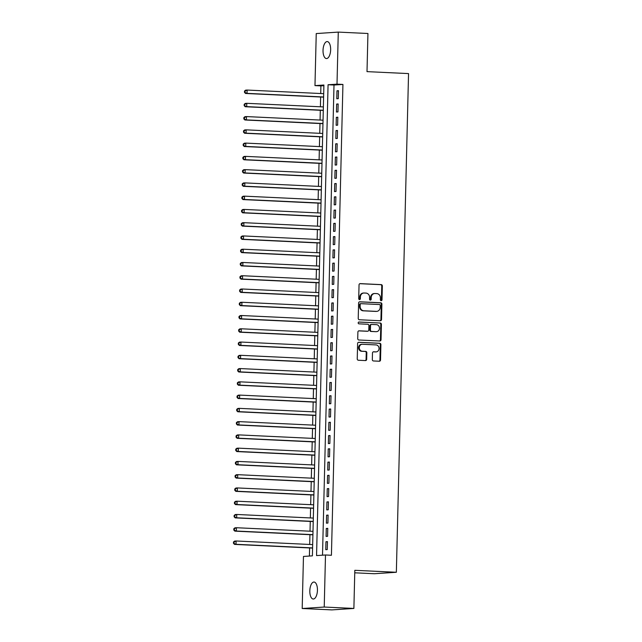 <?xml version="1.0" encoding="UTF-8"?>
<svg xmlns="http://www.w3.org/2000/svg" width="642" height="642" viewBox="0 0 642 642"><rect width="100%" height="100%" fill="white"/><g stroke="black" fill="none" stroke-linecap="round" stroke-linejoin="round"><path stroke-width="0.96" d="M381.163 300.681A0.915 0.819 86.2 0 0 382.006 299.806L382.343 285.979A1.3 1.164 86.2 0 0 381.212 284.623L360.242 283.628A1.3 1.164 86.2 0 0 359.047 284.879L358.709 298.707A0.915 0.819 86.2 0 0 360.339 298.787L360.379 296.997A4.173 3.724 86.2 0 1 363.837 293.009A4.173 3.724 86.2 0 1 364.215 293.009L365.956 293.089A4.173 3.724 86.2 0 1 369.583 297.431L369.543 299.22A0.915 0.819 86.2 0 0 371.172 299.3L371.212 297.511A4.173 3.724 86.2 0 1 374.663 293.522A4.173 3.724 86.2 0 1 375.04 293.522L376.79 293.603A4.173 3.724 86.2 0 1 380.417 297.944L380.369 299.734A0.915 0.819 86.2 0 0 381.163 300.681M380.947 300.641A0.915 0.819 86.2 0 0 381.404 299.846L381.749 286.019A1.3 1.164 86.2 0 0 380.61 284.663L359.873 283.684M359.279 299.613A0.915 0.819 86.2 0 0 359.745 298.827L359.785 297.037L360.379 296.997M370.113 300.127A0.915 0.819 86.2 0 0 370.578 299.341L370.619 297.551L371.212 297.511M309.821 590.784A8.498 3.796 92.7 0 1 314.026 582.037A8.498 3.796 92.7 0 1 317.437 590.279A8.498 3.796 92.7 0 1 313.232 599.018A8.498 3.796 92.7 0 1 309.821 590.784M323.03 50.325A8.498 3.796 92.7 0 1 327.235 41.578A8.498 3.796 92.7 0 1 330.646 49.819A8.498 3.796 92.7 0 1 326.441 58.558A8.498 3.796 92.7 0 1 323.03 50.325M372.32 359.6A1.3 1.164 86.2 0 0 373.451 360.956L379.334 361.237A1.3 1.164 86.2 0 0 380.529 359.985L380.907 344.626A1.3 1.164 86.2 0 0 379.775 343.269L358.806 342.282A1.3 1.164 86.2 0 0 357.61 343.526L357.241 358.886A1.3 1.164 86.2 0 0 358.372 360.242L365.475 360.579A1.3 1.164 86.2 0 0 366.67 359.335L366.831 352.755A1.3 1.164 86.2 0 0 365.699 351.399L362.176 351.238A3.491 3.114 86.2 0 1 362.345 344.272L376.148 344.923A3.491 3.114 86.2 0 1 375.979 351.888L373.676 351.776A1.3 1.164 86.2 0 0 372.48 353.028L372.32 359.6M338.278 32.1L367.938 33.496L367.007 71.631L408.545 73.589L396.355 572.271L354.817 570.313L353.886 608.439L324.226 607.043L302.189 608.504L303.465 556.445L312.397 555.852L323.905 85.025L314.973 85.611L316.241 33.561L338.278 32.1L337.002 84.158L328.07 84.744L316.562 555.579L325.494 554.985L324.226 607.043M325.494 554.985L331.424 555.266L342.932 84.439L337.002 84.158M380.329 320.743A1.3 1.164 86.2 0 0 381.525 319.499L381.894 304.139A1.3 1.164 86.2 0 0 380.762 302.783L359.801 301.788A1.3 1.164 86.2 0 0 358.605 303.04L358.228 318.4A1.3 1.164 86.2 0 0 359.36 319.756L380.329 320.743M381.404 324.379L381.027 339.746A1.3 1.164 86.2 0 1 379.831 340.99L358.862 340.003A1.3 1.164 86.2 0 1 357.73 338.647L357.891 332.066A1.3 1.164 86.2 0 1 359.087 330.823L367.593 331.224A1.3 1.164 86.2 0 0 368.789 329.98L368.893 325.614A1.3 1.164 86.2 0 0 367.762 324.258L358.91 323.841A0.915 0.819 86.2 0 1 358.958 322.019L380.273 323.022A1.3 1.164 86.2 0 1 381.404 324.379L380.81 324.419L380.433 339.787L381.027 339.746M338.278 98.651L338.47 90.691L336.986 90.787L336.793 98.748L338.278 98.651M337.957 111.909L338.149 103.956L336.657 104.052L336.464 112.013L337.957 111.909M337.628 125.174L337.82 117.213L336.336 117.317L336.143 125.27L337.628 125.174M337.307 138.439L337.499 130.478L336.015 130.575L335.814 138.536L337.307 138.439M336.978 151.697L337.178 143.744L335.686 143.84L335.493 151.801L336.978 151.697M336.657 164.962L336.849 157.001L335.365 157.105L335.172 165.058L336.657 164.962M336.336 178.227L336.528 170.266L335.036 170.363L334.843 178.324L336.336 178.227M336.007 191.485L336.207 183.532L334.715 183.628L334.522 191.589L336.007 191.485M335.686 204.75L335.878 196.789L334.394 196.893L334.193 204.846L335.686 204.75M335.365 218.015L335.557 210.054L334.065 210.151L333.872 218.111L335.365 218.015M335.036 231.272L335.228 223.32L333.744 223.416L333.551 231.377L335.036 231.272M334.715 244.538L334.907 236.585L333.415 236.681L333.222 244.634L334.715 244.538M334.386 257.803L334.586 249.842L333.094 249.939L332.901 257.899L334.386 257.803M334.065 271.068L334.257 263.108L332.773 263.204L332.572 271.165L334.065 271.068M333.744 284.326L333.936 276.373L332.444 276.469L332.251 284.422L333.744 284.326M333.415 297.591L333.607 289.63L332.123 289.735L331.93 297.687L333.415 297.591M333.094 310.856L333.286 302.896L331.802 302.992L331.601 310.953L333.094 310.856M332.765 324.114L332.965 316.161L331.473 316.257L331.28 324.218L332.765 324.114M332.444 337.379L332.636 329.418L331.152 329.523L330.959 337.475L332.444 337.379M332.123 350.644L332.315 342.684L330.823 342.78L330.63 350.741L332.123 350.644M331.794 363.902L331.986 355.949L330.502 356.045L330.309 364.006L331.794 363.902M331.473 377.167L331.665 369.206L330.181 369.31L329.98 377.263L331.473 377.167M331.144 390.432L331.344 382.471L329.852 382.568L329.659 390.529L331.144 390.432M330.823 403.69L331.015 395.737L329.531 395.833L329.338 403.794L330.823 403.69M330.502 416.955L330.694 408.994L329.202 409.098L329.009 417.051L330.502 416.955M330.173 430.22L330.365 422.259L328.881 422.356L328.688 430.317L330.173 430.22M329.852 443.478L330.044 435.525L328.56 435.621L328.359 443.582L329.852 443.478M329.523 456.743L329.723 448.79L328.231 448.886L328.038 456.839L329.523 456.743M329.202 470.008L329.394 462.047L327.91 462.144L327.717 470.104L329.202 470.008M328.881 483.266L329.073 475.313L327.58 475.409L327.388 483.37L328.881 483.266M328.552 496.531L328.752 488.578L327.26 488.674L327.067 496.627L328.552 496.531M328.231 509.796L328.423 501.835L326.938 501.94L326.738 509.892L328.231 509.796M327.91 523.061L328.102 515.101L326.609 515.197L326.417 523.158L327.91 523.061M327.58 536.319L327.773 528.366L326.288 528.462L326.096 536.423L327.58 536.319M342.932 84.439L334 85.025L322.517 555.186M325.959 541.728L325.767 549.68L327.26 549.584L327.452 541.623L325.959 541.728L327.444 541.792M323.889 85.699L320.904 85.892L320.719 93.523M320.631 97.014L320.398 106.789M320.31 110.272L320.069 120.054M319.989 123.537L319.748 133.311M319.66 136.802L319.419 146.577M319.339 150.059L319.098 159.842M319.01 163.325L318.777 173.099M318.689 176.59L318.448 186.365M318.368 189.847L318.127 199.63M318.039 203.113L317.798 212.895M317.718 216.378L317.477 226.153M317.389 229.635L317.156 239.418M317.068 242.901L316.827 252.683M316.747 256.166L316.506 265.94M316.418 269.423L316.177 279.206M316.097 282.689L315.856 292.471M315.768 295.954L315.535 305.728M315.447 309.211L315.206 318.994M315.126 322.477L314.885 332.259M314.797 335.742L314.556 345.516M314.476 349.007L314.235 358.782M314.147 362.265L313.914 372.047M313.826 375.53L313.585 385.304M313.505 388.795L313.264 398.57M313.176 402.053L312.943 411.835M312.855 415.318L312.614 425.092M312.534 428.583L312.293 438.358M312.205 441.84L311.964 451.623M311.884 455.106L311.643 464.888M311.555 468.371L311.322 478.146M311.234 481.628L310.993 491.411M310.913 494.894L310.672 504.676M310.584 508.159L310.343 517.933M310.263 521.416L310.022 531.199M309.934 534.682L309.701 544.464M309.613 547.947L309.412 556.052M354.761 572.808L374.326 573.731L396.355 572.271M353.886 608.439L331.858 609.9L302.189 608.504M320.904 85.892L314.973 85.611M334 85.025L328.07 84.744M336.986 90.787L338.47 90.859M336.657 104.052L338.141 104.124M336.336 117.317L337.82 117.382M336.015 130.575L337.499 130.647M335.686 143.84L337.17 143.912M335.365 157.105L336.849 157.17M335.036 170.363L336.52 170.435M334.715 183.628L336.199 183.7M334.394 196.893L335.878 196.958M334.065 210.151L335.549 210.223M333.744 223.416L335.228 223.488M333.415 236.681L334.899 236.754M333.094 249.939L334.578 250.011M332.773 263.204L334.257 263.276M332.444 276.469L333.928 276.542M332.123 289.735L333.607 289.799M331.802 302.992L333.286 303.064M331.473 316.257L332.957 316.329M331.152 329.523L332.636 329.587M330.823 342.78L332.307 342.852M330.502 356.045L331.986 356.117M330.181 369.31L331.665 369.375M329.852 382.568L331.336 382.64M329.531 395.833L331.015 395.905M329.202 409.098L330.686 409.163M328.881 422.356L330.365 422.428M328.56 435.621L330.044 435.693M328.231 448.886L329.715 448.959M327.91 462.144L329.394 462.216M327.58 475.409L329.065 475.481M327.26 488.674L328.744 488.747M326.938 501.94L328.423 502.004M326.609 515.197L328.094 515.269M326.288 528.462L327.773 528.535M374.663 293.522L374.069 293.563A4.173 3.724 86.2 0 0 370.619 297.551M363.837 293.009L363.236 293.049A4.173 3.724 86.2 0 0 359.785 297.037M380.104 320.735A1.3 1.164 86.2 0 0 380.923 319.539L381.3 304.18A1.3 1.164 86.2 0 0 380.168 302.823L359.424 301.844M380.233 305.496A0.915 0.819 86.2 0 0 379.438 304.541L361.037 303.674A0.915 0.819 86.2 0 0 360.194 304.549L360.154 306.435A4.173 3.724 86.2 0 0 363.773 310.776L376.356 311.37A4.173 3.724 86.2 0 0 376.734 311.37A4.173 3.724 86.2 0 0 380.184 307.382L380.233 305.496M360.868 303.682L360.443 303.714A0.915 0.819 86.2 0 0 359.6 304.589L360.194 304.549M376.734 311.37L376.14 311.41A4.173 3.724 86.2 0 1 375.763 311.41L363.179 310.816A4.173 3.724 86.2 0 1 359.56 306.475L359.6 304.589M379.607 340.982A1.3 1.164 86.2 0 0 380.433 339.787M358.717 330.871L366.999 331.264A1.3 1.164 86.2 0 0 367.232 331.248M358.645 322.075L380.273 323.022M376.413 331.641A3.491 3.114 86.2 0 0 376.589 324.675L371.726 324.443A1.3 1.164 86.2 0 0 370.522 325.695L370.418 330.052A1.3 1.164 86.2 0 0 371.549 331.408L375.819 331.681A3.491 3.114 86.2 0 0 376.132 331.673L376.734 331.641M371.124 324.483A1.3 1.164 86.2 0 0 369.928 325.735L370.522 325.695M375.819 331.681L370.956 331.449A1.3 1.164 86.2 0 1 369.824 330.092L369.928 325.735M380.81 324.419A1.3 1.164 86.2 0 0 379.671 323.062M376.292 351.88L375.698 351.92A3.491 3.114 86.2 0 1 375.385 351.928L373.307 351.832M362.032 344.272L361.438 344.313A3.491 3.114 86.2 0 0 361.582 351.278L362.176 351.238M365.25 360.571A1.3 1.164 86.2 0 0 366.076 359.376L366.237 352.795A1.3 1.164 86.2 0 0 365.105 351.439L361.582 351.278M379.109 361.221A1.3 1.164 86.2 0 0 379.936 360.026L380.313 344.666A1.3 1.164 86.2 0 0 379.181 343.31L358.437 342.33M323.688 93.668L247.122 90.057L247.042 93.371L245.549 93.467L323.608 97.151M245.075 92.328L245.108 91.004L244.514 91.044L244.482 92.368L247.042 93.371L323.608 96.982M244.514 91.044L245.629 90.153L247.122 90.057L245.108 91.004M245.549 93.467L244.482 92.368M323.367 106.925L246.793 103.314L246.713 106.628L245.228 106.733L323.279 110.416M244.754 105.593L244.787 104.269L244.185 104.309L244.153 105.633L246.713 106.628L323.287 110.247M244.185 104.309L245.308 103.418L246.793 103.314L244.787 104.269M245.228 106.733L244.153 105.633M323.046 120.19L246.472 116.579L246.392 119.894L244.899 119.99L322.958 123.673M244.425 118.858L244.458 117.534L243.864 117.566L243.832 118.898L246.392 119.894L322.966 123.505M243.864 117.566L244.987 116.675L246.472 116.579L244.458 117.534M244.899 119.99L243.832 118.898M322.717 133.456L246.151 129.845L246.071 133.159L244.578 133.255L322.637 136.939M244.104 132.116L244.137 130.791L243.543 130.832L243.511 132.156L246.071 133.159L322.637 136.77M243.543 130.832L244.658 129.941L246.151 129.845L244.137 130.791M244.578 133.255L243.511 132.156M322.396 146.721L245.822 143.102L245.742 146.424L244.257 146.52L322.308 150.204M243.775 145.381L243.808 144.057L243.214 144.097L243.182 145.421L245.742 146.424L322.316 150.035M243.214 144.097L244.337 143.206L245.822 143.102L243.808 144.057M244.257 146.52L243.182 145.421M322.067 159.978L245.501 156.367L245.421 159.681L243.928 159.778L321.987 163.461M243.454 158.646L243.487 157.322L242.893 157.354L242.861 158.686L245.421 159.681L321.987 163.293M242.893 157.354L244.008 156.463L245.501 156.367L243.487 157.322M243.928 159.778L242.861 158.686M321.746 173.244L245.18 169.632L245.092 172.947L243.607 173.043L321.658 176.727M243.133 171.912L243.166 170.579L242.564 170.62L242.532 171.944L245.092 172.947L321.666 176.558M242.564 170.62L243.687 169.729L245.18 169.632L243.166 170.579M243.607 173.043L242.532 171.944M321.425 186.509L244.851 182.89L244.771 186.212L243.286 186.308L321.337 189.992M242.804 185.169L242.837 183.845L242.243 183.885L242.211 185.209L244.771 186.212L321.345 189.823M242.243 183.885L243.366 182.994L244.851 182.89L242.837 183.845M243.286 186.308L242.211 185.209M321.096 199.766L244.53 196.155L244.45 199.469L242.957 199.574L321.016 203.249M242.483 198.434L242.515 197.11L241.922 197.15L241.89 198.474L244.45 199.469L321.016 203.081M241.922 197.15L243.037 196.251L244.53 196.155L242.515 197.11M242.957 199.574L241.89 198.474M320.775 213.032L244.201 209.42L244.12 212.735L242.636 212.831L320.687 216.514M242.154 211.7L242.186 210.367L241.593 210.407L241.561 211.74L244.12 212.735L320.695 216.346M241.593 210.407L242.716 209.517L244.201 209.42L242.186 210.367M242.636 212.831L241.561 211.74M320.446 226.297L243.88 222.678L243.799 226L242.307 226.096L320.366 229.78M241.833 224.957L241.865 223.633L241.272 223.673L241.24 224.997L243.799 226L320.366 229.611M241.272 223.673L242.387 222.782L243.88 222.678L241.865 223.633M242.307 226.096L241.24 224.997M320.125 239.554L243.559 235.943L243.47 239.257L241.986 239.362L320.037 243.045M241.512 238.222L241.544 236.898L240.943 236.938L240.91 238.262L243.47 239.257L320.045 242.877M240.943 236.938L242.066 236.039L243.559 235.943L241.544 236.898M241.986 239.362L240.91 238.262M319.804 252.82L243.23 249.208L243.149 252.523L241.665 252.619L319.716 256.302M241.183 251.487L241.215 250.155L240.622 250.195L240.59 251.528L243.149 252.523L319.724 256.134M240.622 250.195L241.745 249.305L243.23 249.208L241.215 250.155M241.665 252.619L240.59 251.528M319.475 266.085L242.909 262.474L242.828 265.788L241.336 265.884L319.395 269.568M240.862 264.745L240.894 263.421L240.301 263.461L240.268 264.785L242.828 265.788L319.395 269.399M240.301 263.461L241.416 262.57L242.909 262.474L240.894 263.421M241.336 265.884L240.268 264.785M319.154 279.342L242.58 275.731L242.499 279.045L241.015 279.15L319.066 282.833M240.533 278.01L240.565 276.686L239.972 276.726L239.939 278.05L242.499 279.045L319.074 282.665M239.972 276.726L241.095 275.827L242.58 275.731L240.565 276.686M241.015 279.15L239.939 278.05M318.833 292.608L242.259 288.996L242.178 292.311L240.686 292.407L318.745 296.09M240.212 291.275L240.244 289.943L239.651 289.983L239.618 291.316L242.178 292.311L318.745 295.922M239.651 289.983L240.774 289.093L242.259 288.996L240.244 289.943M240.686 292.407L239.618 291.316M318.504 305.873L241.938 302.262L241.857 305.576L240.365 305.672L318.424 309.356M239.891 304.533L239.923 303.209L239.33 303.249L239.289 304.573L241.857 305.576L318.424 309.187M239.33 303.249L240.445 302.358L241.938 302.262L239.923 303.209M240.365 305.672L239.289 304.573M318.183 319.13L241.609 315.519L241.528 318.833L240.044 318.938L318.095 322.621M239.562 317.798L239.594 316.474L239.001 316.514L238.968 317.838L241.528 318.833L318.103 322.453M239.001 316.514L240.124 315.623L241.609 315.519L239.594 316.474M240.044 318.938L238.968 317.838M317.854 332.395L241.288 328.784L241.207 332.099L239.715 332.195L317.774 335.878M239.241 331.063L239.273 329.739L238.68 329.771L238.647 331.103L241.207 332.099L317.774 335.71M238.68 329.771L239.795 328.881L241.288 328.784L239.273 329.739M239.715 332.195L238.647 331.103M317.533 345.661L240.959 342.05L240.878 345.364L239.394 345.46L317.445 349.144M238.912 344.321L238.952 342.997L238.351 343.037L238.318 344.361L240.878 345.364L317.453 348.975M238.351 343.037L239.474 342.146L240.959 342.05L238.952 342.997M239.394 345.46L238.318 344.361M317.212 358.926L240.638 355.307L240.557 358.621L239.065 358.726L317.124 362.409M238.591 357.586L238.623 356.262L238.03 356.302L237.997 357.626L240.557 358.621L317.124 362.24M238.03 356.302L239.153 355.411L240.638 355.307L238.623 356.262M239.065 358.726L237.997 357.626M316.883 372.183L240.317 368.572L240.236 371.887L238.744 371.983L316.803 375.666M238.27 370.851L238.302 369.527L237.709 369.559L237.676 370.891L240.236 371.887L316.803 375.498M237.709 369.559L238.824 368.668L240.317 368.572L238.302 369.527M238.744 371.983L237.676 370.891M316.562 385.449L239.988 381.838L239.907 385.152L238.423 385.248L316.474 388.932M237.941 384.117L237.973 382.784L237.38 382.825L237.347 384.149L239.907 385.152L316.482 388.763M237.38 382.825L238.503 381.934L239.988 381.838L237.973 382.784M238.423 385.248L237.347 384.149M316.233 398.714L239.667 395.095L239.586 398.417L238.094 398.513L316.153 402.197M237.62 397.374L237.652 396.05L237.058 396.09L237.026 397.414L239.586 398.417L316.153 402.028M237.058 396.09L238.174 395.199L239.667 395.095L237.652 396.05M238.094 398.513L237.026 397.414M315.912 411.971L239.338 408.36L239.257 411.674L237.773 411.771L315.824 415.454M237.299 410.639L237.331 409.315L236.729 409.355L236.697 410.679L239.257 411.674L315.832 415.286M236.729 409.355L237.853 408.456L239.338 408.36L237.331 409.315M237.773 411.771L236.697 410.679M315.591 425.237L239.017 421.625L238.936 424.94L237.452 425.036L315.503 428.72M236.97 423.905L237.002 422.572L236.408 422.613L236.376 423.937L238.936 424.94L315.511 428.551M236.408 422.613L237.532 421.722L239.017 421.625L237.002 422.572M237.452 425.036L236.376 423.937M315.262 438.502L238.696 434.883L238.615 438.205L237.123 438.301L315.182 441.985M236.649 437.162L236.681 435.838L236.087 435.878L236.055 437.202L238.615 438.205L315.182 441.816M236.087 435.878L237.203 434.987L238.696 434.883L236.681 435.838M237.123 438.301L236.055 437.202M314.941 451.759L238.367 448.148L238.286 451.462L236.802 451.567L314.853 455.25M236.32 450.427L236.352 449.103L235.758 449.143L235.726 450.467L238.286 451.462L314.861 455.082M235.758 449.143L236.882 448.244L238.367 448.148L236.352 449.103M236.802 451.567L235.726 450.467M314.612 465.025L238.046 461.413L237.965 464.728L236.473 464.824L314.532 468.508M235.999 463.693L236.031 462.36L235.437 462.401L235.405 463.733L237.965 464.728L314.532 468.339M235.437 462.401L236.553 461.51L238.046 461.413L236.031 462.36M236.473 464.824L235.405 463.733M314.291 478.29L237.725 474.671L237.636 477.993L236.152 478.089L314.203 481.773M235.678 476.95L235.71 475.626L235.108 475.666L235.076 476.99L237.636 477.993L314.211 481.604M235.108 475.666L236.232 474.775L237.725 474.671L235.71 475.626M236.152 478.089L235.076 476.99M313.97 491.547L237.396 487.936L237.315 491.25L235.831 491.355L313.882 495.038M235.349 490.215L235.381 488.891L234.787 488.931L234.755 490.255L237.315 491.25L313.89 494.87M234.787 488.931L235.911 488.032L237.396 487.936L235.381 488.891M235.831 491.355L234.755 490.255M313.641 504.813L237.075 501.201L236.994 504.516L235.502 504.612L313.561 508.295M235.028 503.48L235.06 502.148L234.466 502.188L234.434 503.521L236.994 504.516L313.561 508.127M234.466 502.188L235.582 501.298L237.075 501.201L235.06 502.148M235.502 504.612L234.434 503.521M313.32 518.078L236.746 514.467L236.665 517.781L235.181 517.877L313.232 521.561M234.699 516.738L234.731 515.414L234.137 515.454L234.105 516.778L236.665 517.781L313.24 521.392M234.137 515.454L235.261 514.563L236.746 514.467L234.731 515.414M235.181 517.877L234.105 516.778M312.999 531.335L236.425 527.724L236.344 531.038L234.852 531.143L312.911 534.826M234.378 530.003L234.41 528.679L233.816 528.719L233.784 530.043L236.344 531.038L312.911 534.658M233.816 528.719L234.932 527.828L236.425 527.724L234.41 528.679M234.852 531.143L233.784 530.043M312.67 544.601L236.104 540.989L236.015 544.304L234.531 544.4L312.59 548.083M234.057 543.268L234.089 541.936L233.487 541.976L233.455 543.309L236.015 544.304L312.59 547.915M233.487 541.976L234.611 541.086L236.104 540.989L234.089 541.936M234.531 544.4L233.455 543.309M381.404 299.846L382.006 299.806M359.745 298.827L360.339 298.787M370.578 299.341L371.172 299.3M380.61 284.663L381.212 284.623M381.749 286.019L382.343 285.979M380.168 302.823L380.762 302.783M381.3 304.18L381.894 304.139M380.923 319.539L381.525 319.499M359.56 306.475L360.154 306.435M363.179 310.816L363.773 310.776M375.763 311.41L376.356 311.37M366.999 331.264L367.593 331.224M369.824 330.092L370.418 330.052M370.956 331.449L371.549 331.408M375.385 351.928L375.979 351.888M365.105 351.439L365.699 351.399M366.237 352.795L366.831 352.755M366.076 359.376L366.67 359.335M379.181 343.31L379.775 343.269M380.313 344.666L380.907 344.626M379.936 360.026L380.529 359.985M360.355 303.714L360.956 303.674M367.112 331.264L367.714 331.224M371.012 324.483L371.606 324.451"/></g></svg>
